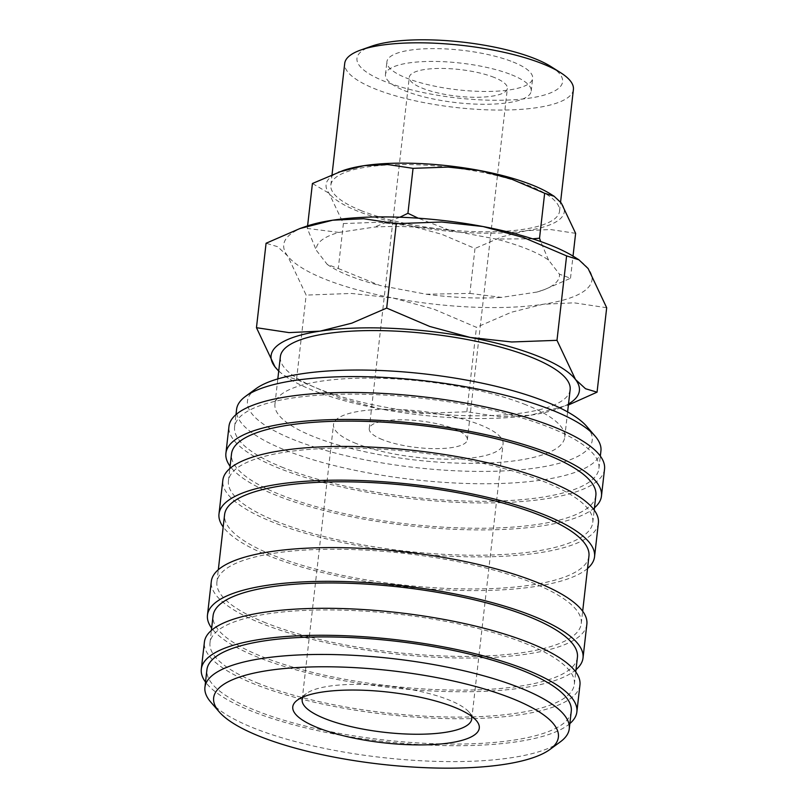 <?xml version="1.0" encoding="UTF-8"?>
<svg xmlns="http://www.w3.org/2000/svg" width="808" height="808" viewBox="0 0 808 808"><rect width="100%" height="100%" fill="white"/><g stroke="black" fill="none" stroke-linecap="round" stroke-linejoin="round"><path stroke-width="0.61" stroke-dasharray="4.04 3.03" d="M600.93 450.925A183.355 49.722 6.5 0 1 482.942 483.75A183.355 49.722 6.5 0 1 285.476 450.228A183.355 49.722 6.5 0 1 236.582 409.414M586.719 426.402A173.478 47.036 6.5 0 1 502.909 470.963A173.478 47.036 6.5 0 1 293.728 439.704A173.478 47.036 6.5 0 1 255.954 388.719M283.477 467.761A183.355 49.722 6.5 0 1 234.583 426.947A183.355 49.722 6.5 0 1 352.581 394.122A183.355 49.722 6.5 0 1 550.046 427.644A183.355 49.722 6.5 0 1 598.93 468.458A183.355 49.722 6.5 0 1 480.942 501.283A183.355 49.722 6.5 0 1 283.477 467.761M594.456 507.788A188.991 51.247 6.5 0 1 457.863 529.452A188.991 51.247 6.5 0 1 276.306 495.354A188.991 51.247 6.5 0 1 230.108 466.277M604.535 469.105A188.991 51.247 6.5 0 1 482.911 502.94A188.991 51.247 6.5 0 1 279.376 468.377A188.991 51.247 6.5 0 1 228.977 426.311M277.326 521.715A183.355 49.722 6.5 0 1 228.442 480.901A183.355 49.722 6.5 0 1 346.43 448.076A183.355 49.722 6.5 0 1 543.895 481.598A183.355 49.722 6.5 0 1 592.789 522.412A183.355 49.722 6.5 0 1 474.791 555.237A183.355 49.722 6.5 0 1 277.326 521.715M595.86 495.435A183.355 49.722 6.5 0 1 477.861 528.26A183.355 49.722 6.5 0 1 280.406 494.738A183.355 49.722 6.5 0 1 231.512 453.924M587.537 568.489A188.991 51.247 6.5 0 1 450.945 590.143A188.991 51.247 6.5 0 1 269.387 556.055A188.991 51.247 6.5 0 1 223.19 526.967M598.385 523.059A188.991 51.247 6.5 0 1 476.771 556.884A188.991 51.247 6.5 0 1 273.225 522.332A188.991 51.247 6.5 0 1 222.836 480.265M265.802 622.877A183.355 49.722 6.5 0 1 216.918 582.063A183.355 49.722 6.5 0 1 334.906 549.238A183.355 49.722 6.5 0 1 532.371 582.76A183.355 49.722 6.5 0 1 581.255 623.574A183.355 49.722 6.5 0 1 463.267 656.399A183.355 49.722 6.5 0 1 265.802 622.877M588.941 556.136A183.355 49.722 6.5 0 1 470.953 588.961A183.355 49.722 6.5 0 1 273.488 555.439A183.355 49.722 6.5 0 1 224.594 514.625M576.013 669.65A188.991 51.247 6.5 0 1 439.421 691.305A188.991 51.247 6.5 0 1 257.863 657.217A188.991 51.247 6.5 0 1 211.666 628.139M586.861 624.22A188.991 51.247 6.5 0 1 465.236 658.045A188.991 51.247 6.5 0 1 261.701 623.493A188.991 51.247 6.5 0 1 211.312 581.427M258.883 683.578A183.355 49.722 6.5 0 1 209.999 642.764A183.355 49.722 6.5 0 1 327.987 609.939A183.355 49.722 6.5 0 1 525.452 643.461A183.355 49.722 6.5 0 1 574.347 684.275A183.355 49.722 6.5 0 1 456.348 717.1A183.355 49.722 6.5 0 1 258.883 683.578M577.417 657.298A183.355 49.722 6.5 0 1 459.429 690.123A183.355 49.722 6.5 0 1 261.964 656.601A183.355 49.722 6.5 0 1 213.07 615.787M569.862 723.594A188.991 51.247 6.5 0 1 433.28 745.259A188.991 51.247 6.5 0 1 251.712 711.171A188.991 51.247 6.5 0 1 205.515 682.083M579.952 684.911A188.991 51.247 6.5 0 1 458.328 718.746A188.991 51.247 6.5 0 1 254.783 684.194A188.991 51.247 6.5 0 1 204.394 642.128M560.308 741.865A183.355 49.722 6.5 0 1 253.813 728.089A183.355 49.722 6.5 0 1 210.716 702.031M571.266 711.252A183.355 49.722 6.5 0 1 453.278 744.077A183.355 49.722 6.5 0 1 255.813 710.555A183.355 49.722 6.5 0 1 206.919 669.741M606.687 307.737L574.074 302.818L543.077 304.283L511.343 312.252L476.457 327.331L433.462 308.979L392.819 297.96L351.43 293.445L306.151 295.092L287.628 255.924L277.599 246.682L266.074 243.248M574.761 257.176A155.146 42.066 6.5 0 1 588.153 268.569A155.146 42.066 6.5 0 1 543.077 304.283A155.146 42.066 6.5 0 1 392.819 297.96A155.146 42.066 6.5 0 1 325.109 279.214A155.146 42.066 6.5 0 1 287.628 255.924A155.146 42.066 6.5 0 1 305.666 226.513M278.709 371.125L284.234 375.619L296.536 379.528L339.532 397.889L380.174 408.899L421.564 413.413L466.832 411.777L499.445 416.696L530.442 415.221A155.146 42.066 6.5 0 1 380.174 408.899A155.146 42.066 6.5 0 1 312.474 390.153A155.146 42.066 6.5 0 1 288.375 378.245A155.146 42.066 6.5 0 1 278.73 370.933M513.1 62.014A73.336 19.887 6.5 0 1 532.654 78.336A73.336 19.887 6.5 0 1 485.457 91.466A73.336 19.887 6.5 0 1 406.474 78.063A73.336 19.887 6.5 0 1 386.921 61.731A73.336 19.887 6.5 0 1 434.118 48.601A73.336 19.887 6.5 0 1 513.1 62.014M511.646 74.821A73.336 19.887 6.5 0 1 531.199 91.153A73.336 19.887 6.5 0 1 484.002 104.282A73.336 19.887 6.5 0 1 405.02 90.87A73.336 19.887 6.5 0 1 385.456 74.548A73.336 19.887 6.5 0 1 432.654 61.418A73.336 19.887 6.5 0 1 511.646 74.821M573.407 89.466A115.09 31.209 6.5 0 1 499.344 110.07A115.09 31.209 6.5 0 1 375.397 89.032A115.09 31.209 6.5 0 1 344.713 63.418M551.086 66.66A103.485 28.058 6.5 0 1 519.12 99.354A103.485 28.058 6.5 0 1 384.568 81.355A103.485 28.058 6.5 0 1 371.589 46.208M361.529 210.767A115.09 31.209 6.5 0 1 330.846 185.143A115.09 31.209 6.5 0 1 404.899 164.539A115.09 31.209 6.5 0 1 528.846 185.588A115.09 31.209 6.5 0 1 559.54 211.201A115.09 31.209 6.5 0 1 485.477 231.805A115.09 31.209 6.5 0 1 361.529 210.767M532.543 238.814L495.839 239.017L449.591 230.26A122.331 33.168 -173.5 0 0 374.286 227.099L338.926 232.421A122.331 33.168 -173.5 0 0 316.332 250.318L327.22 264.398L338.279 268.498L343.39 223.553L329.078 193.284A119.887 32.512 6.5 0 1 343.016 170.569M338.279 268.498L379.932 285.466L426.18 294.223L469.872 293.405L474.993 248.47L441.774 234.29L410.363 225.775A119.887 32.512 6.5 0 1 358.045 211.292A119.887 32.512 6.5 0 1 329.078 193.284L312.423 183.497M469.872 293.405L501.495 297.394L536.855 292.072L544.34 289.638L570.499 278.265L559.439 274.164L548.561 260.085A122.331 33.168 -173.5 0 0 526.816 248.864A122.331 33.168 -173.5 0 0 495.839 239.017M327.22 264.398A122.331 33.168 -173.5 0 0 329.967 266.236A122.331 33.168 -173.5 0 0 348.965 275.629A122.331 33.168 -173.5 0 0 379.932 285.466M525.846 404.778A145.834 39.541 -173.5 0 0 368.781 378.114A145.834 39.541 -173.5 0 0 274.932 404.222A145.834 39.541 -173.5 0 0 313.817 436.684A145.834 39.541 -173.5 0 0 470.882 463.348A145.834 39.541 -173.5 0 0 564.731 437.239A145.834 39.541 -173.5 0 0 525.846 404.778M570.145 389.688A145.834 39.541 6.5 0 1 476.296 415.797A145.834 39.541 6.5 0 1 319.241 389.133A145.834 39.541 6.5 0 1 280.356 356.671M382.416 439.623A49.369 13.383 6.5 0 1 369.246 428.634A49.369 13.383 6.5 0 1 401.021 419.796A49.369 13.383 6.5 0 1 454.177 428.816A49.369 13.383 6.5 0 1 467.337 439.805A49.369 13.383 6.5 0 1 435.573 448.642A49.369 13.383 6.5 0 1 382.416 439.623M494.213 77.447A49.369 13.383 -173.5 0 0 441.047 68.427A49.369 13.383 -173.5 0 0 409.282 77.265A49.369 13.383 -173.5 0 0 422.443 88.254A49.369 13.383 -173.5 0 0 475.609 97.273A49.369 13.383 -173.5 0 0 507.374 88.436A49.369 13.383 -173.5 0 0 494.213 77.447M303.081 697.001A85.325 23.139 6.5 0 1 306.343 693.567A85.325 23.139 6.5 0 1 448.975 699.981A85.325 23.139 6.5 0 1 469.034 712.101A85.325 23.139 6.5 0 1 471.448 716.181M356.267 443.552A85.325 23.139 6.5 0 1 333.512 424.564A85.325 23.139 6.5 0 1 388.426 409.282A85.325 23.139 6.5 0 1 480.326 424.887A85.325 23.139 6.5 0 1 503.071 443.875A85.325 23.139 6.5 0 1 448.167 459.156A85.325 23.139 6.5 0 1 356.267 443.552M570.499 278.265L573.024 256.106M548.561 260.085L540.683 241.531M536.855 292.072A122.331 33.168 -173.5 0 0 542.148 290.415A122.331 33.168 -173.5 0 0 559.439 274.164M575.619 233.33L550.42 229.523L526.473 230.664L501.95 236.815L474.993 248.47M426.18 294.223A122.331 33.168 -173.5 0 0 501.495 297.394M550.955 194.263A119.887 32.512 6.5 0 1 561.297 203.061A119.887 32.512 6.5 0 1 526.473 230.664A119.887 32.512 6.5 0 1 410.363 225.775L378.376 222.291L343.39 223.553M449.591 230.26L418.221 218.19M399.879 217.221L374.286 227.099M338.926 232.421L307.303 228.442L316.332 250.318M307.303 228.442L307.596 225.856M568.519 403.95A155.146 42.066 6.5 0 1 557.48 408.909A155.146 42.066 6.5 0 1 530.442 415.221L568.408 404.99M466.832 411.777L476.457 327.331M296.536 379.528L306.151 295.092M234.583 426.947L235.997 414.605M228.442 480.901L229.846 468.559M216.918 582.063L218.322 569.721M209.999 642.764L211.403 630.412M288.375 378.245L284.234 375.619M531.199 91.153L532.654 78.336M330.846 185.143L332.048 174.568M329.967 266.236L328.765 265.479M274.932 404.222L277.821 378.912M369.246 428.634L409.282 77.265M302.172 699.647L333.512 424.564M306.343 693.567L297.354 700.152M469.034 712.101L476.316 720.544M471.731 718.969L503.071 443.875M467.337 439.805L507.374 88.436M564.731 437.239L567.61 411.929M542.148 290.415L544.34 289.638M559.54 211.201L560.57 202.141M385.456 74.548L386.921 61.731M557.48 408.909L563.216 406.889M574.347 684.275L575.75 671.923M581.255 623.574L582.669 611.232M592.789 522.412L594.193 510.07M598.93 468.458L600.334 456.116"/><path stroke-width="1.21" d="M235.997 414.605L236.582 409.414A183.355 49.722 6.5 0 1 245.551 396.344A183.355 49.722 6.5 0 1 552.036 410.111A183.355 49.722 6.5 0 1 595.132 436.169A183.355 49.722 6.5 0 1 600.93 450.925L600.334 456.116M245.551 396.344L255.954 388.719A173.478 47.036 6.5 0 1 545.935 401.748A173.478 47.036 6.5 0 1 586.719 426.402L595.132 436.169M230.108 466.277A188.991 51.247 6.5 0 1 225.907 453.288A188.991 51.247 6.5 0 1 347.531 419.453A188.991 51.247 6.5 0 1 551.066 454.005A188.991 51.247 6.5 0 1 601.465 496.082A188.991 51.247 6.5 0 1 594.456 507.788M225.907 453.288L228.977 426.311A188.991 51.247 6.5 0 1 350.601 392.476A188.991 51.247 6.5 0 1 554.147 427.028A188.991 51.247 6.5 0 1 604.535 469.105L601.465 496.082M229.846 468.559L231.512 453.924A183.355 49.722 6.5 0 1 349.5 421.099A183.355 49.722 6.5 0 1 546.965 454.621A183.355 49.722 6.5 0 1 595.86 495.435L594.193 510.07M223.19 526.967A188.991 51.247 6.5 0 1 218.988 513.989A188.991 51.247 6.5 0 1 340.612 480.154A188.991 51.247 6.5 0 1 544.158 514.706A188.991 51.247 6.5 0 1 594.547 556.773A188.991 51.247 6.5 0 1 587.537 568.489M218.988 513.989L222.836 480.265A188.991 51.247 6.5 0 1 344.461 446.43A188.991 51.247 6.5 0 1 547.996 480.982A188.991 51.247 6.5 0 1 598.385 523.059L594.547 556.773M218.322 569.721L224.594 514.625A183.355 49.722 6.5 0 1 342.592 481.8A183.355 49.722 6.5 0 1 540.057 515.322A183.355 49.722 6.5 0 1 588.941 556.136L582.669 611.232M211.666 628.139A188.991 51.247 6.5 0 1 207.464 615.151A188.991 51.247 6.5 0 1 329.088 581.316A188.991 51.247 6.5 0 1 532.624 615.868A188.991 51.247 6.5 0 1 583.023 657.934A188.991 51.247 6.5 0 1 576.013 669.65M207.464 615.151L211.312 581.427A188.991 51.247 6.5 0 1 332.926 547.592A188.991 51.247 6.5 0 1 536.472 582.144A188.991 51.247 6.5 0 1 586.861 624.22L583.023 657.934M211.403 630.412L213.07 615.787A183.355 49.722 6.5 0 1 331.058 582.962A183.355 49.722 6.5 0 1 528.523 616.484A183.355 49.722 6.5 0 1 577.417 657.298L575.75 671.923M205.515 682.083A188.991 51.247 6.5 0 1 201.313 669.105A188.991 51.247 6.5 0 1 322.937 635.27A188.991 51.247 6.5 0 1 526.483 669.822A188.991 51.247 6.5 0 1 576.872 711.888A188.991 51.247 6.5 0 1 569.862 723.594M201.313 669.105L204.394 642.128A188.991 51.247 6.5 0 1 326.018 608.293A188.991 51.247 6.5 0 1 529.553 642.845A188.991 51.247 6.5 0 1 579.952 684.911L576.872 711.888M219.14 711.798L210.716 702.031A183.355 49.722 6.5 0 1 204.929 687.275A183.355 49.722 6.5 0 1 322.917 654.45A183.355 49.722 6.5 0 1 520.382 687.972A183.355 49.722 6.5 0 1 569.266 728.786A183.355 49.722 6.5 0 1 560.308 741.865L549.905 749.481A173.478 47.036 6.5 0 1 259.913 736.452A173.478 47.036 6.5 0 1 219.14 711.798A173.478 47.036 6.5 0 1 302.95 667.246A173.478 47.036 6.5 0 1 512.131 698.496A173.478 47.036 6.5 0 1 549.905 749.481M204.929 687.275L206.919 669.741A183.355 49.722 6.5 0 1 324.917 636.916A183.355 49.722 6.5 0 1 522.382 670.438A183.355 49.722 6.5 0 1 571.266 711.252L569.266 728.786M278.73 370.933A155.146 42.066 6.5 0 1 274.983 366.862A155.146 42.066 6.5 0 1 320.059 331.139A155.146 42.066 6.5 0 1 470.327 337.461A155.146 42.066 6.5 0 1 538.027 356.207A155.146 42.066 6.5 0 1 575.508 379.507L556.985 340.33L511.716 341.976L470.327 337.461L429.674 326.442L386.679 308.09L351.793 323.17L320.059 331.139L289.062 332.613L256.459 327.695L266.074 243.248L299.93 228.533L332.704 220.2L363.691 218.736L396.304 223.654L441.572 222.008L482.962 226.523A155.146 42.066 6.5 0 1 550.672 245.268A155.146 42.066 6.5 0 1 574.761 257.176L578.902 259.802L588.153 268.569L606.687 307.737L597.062 392.173L585.537 388.739L575.508 379.507A155.146 42.066 6.5 0 1 568.519 403.95M299.93 228.533L305.666 226.513A155.146 42.066 6.5 0 1 332.704 220.2A155.146 42.066 6.5 0 1 482.962 226.523L523.614 237.542L566.6 255.894L578.902 259.802M256.459 327.695L274.983 366.862L278.709 371.125M332.048 174.568L344.713 63.418A115.09 31.209 6.5 0 1 360.974 49.945A115.09 31.209 6.5 0 1 542.724 63.852A115.09 31.209 6.5 0 1 560.59 72.68A115.09 31.209 6.5 0 1 573.407 89.466L560.57 202.141M360.974 49.945L371.589 46.208A103.485 28.058 6.5 0 1 535.017 58.711A103.485 28.058 6.5 0 1 551.086 66.66L560.59 72.68M307.596 225.856L312.423 183.497L343.016 170.569A119.887 32.512 6.5 0 1 363.903 165.691A119.887 32.512 6.5 0 1 480.023 170.569A119.887 32.512 6.5 0 1 532.341 185.062A119.887 32.512 6.5 0 1 550.955 194.263L554.157 196.283L561.297 203.061L575.619 233.33L573.024 256.106M338.582 172.124L363.903 165.691L387.86 164.549L413.05 168.357L448.036 167.084L480.023 170.569L511.434 179.083L544.653 193.274L554.157 196.283M540.683 241.531L539.532 238.208L532.543 238.814M277.821 378.912L280.356 356.671A145.834 39.541 6.5 0 1 374.205 330.563A145.834 39.541 6.5 0 1 531.26 357.227A145.834 39.541 6.5 0 1 570.145 389.688L567.61 411.929M471.448 716.181A85.325 23.139 6.5 0 1 471.731 718.969A85.325 23.139 6.5 0 1 416.817 734.25A85.325 23.139 6.5 0 1 324.927 718.645A85.325 23.139 6.5 0 1 302.172 699.647A85.325 23.139 6.5 0 1 303.081 697.001M317.796 727.735A93.859 25.452 6.5 0 1 297.354 700.152A93.859 25.452 6.5 0 1 454.258 707.202A93.859 25.452 6.5 0 1 476.316 720.544A93.859 25.452 6.5 0 1 430.967 744.653A93.859 25.452 6.5 0 1 317.796 727.735M539.532 238.208L544.653 193.274M418.221 218.19L407.929 213.292L399.879 217.221M407.929 213.292L413.05 168.357M568.408 404.99L597.062 392.173M556.985 340.33L566.6 255.894M386.679 308.09L396.304 223.654"/></g></svg>
